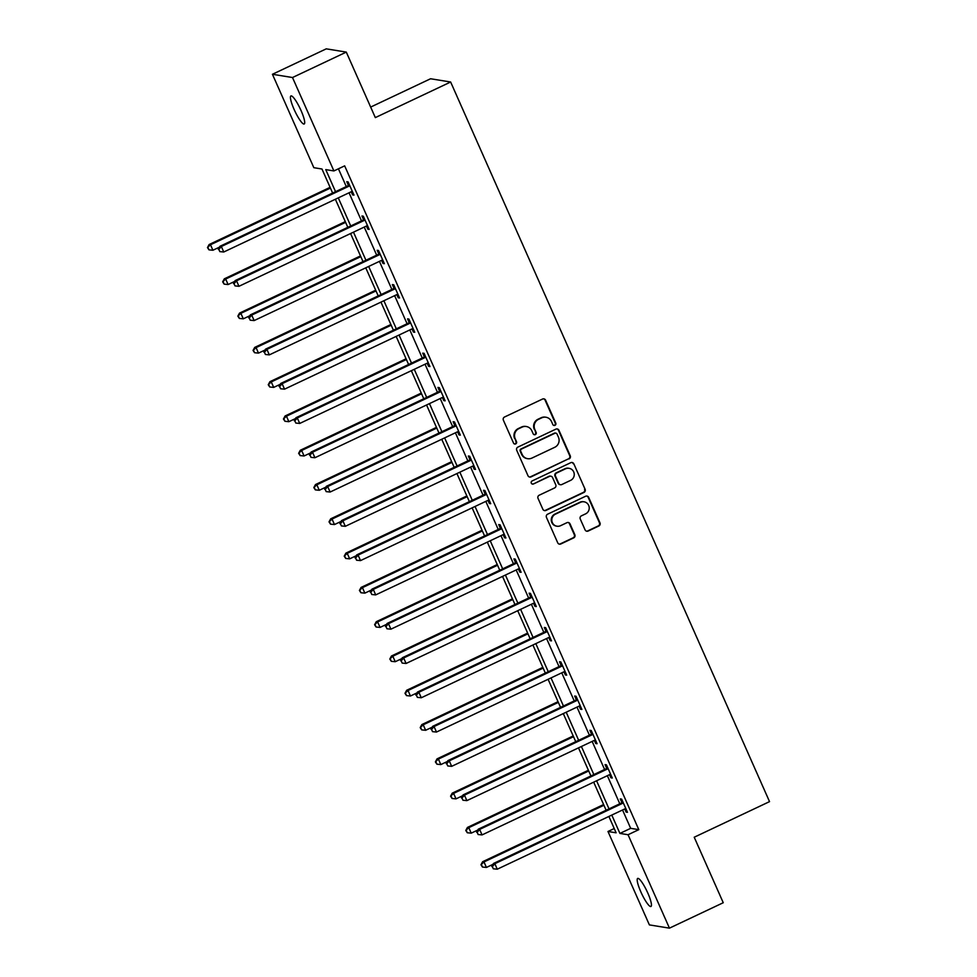 <?xml version="1.0" encoding="UTF-8"?>
<svg xmlns="http://www.w3.org/2000/svg" width="977" height="977" viewBox="0 0 977 977"><rect width="100%" height="100%" fill="white"/><g stroke="black" fill="none" stroke-linecap="round" stroke-linejoin="round"><path stroke-width="1.47" d="M554.973 425.337A1.661 1.624 99.2 0 0 555.779 423.126L545.618 400.204A2.381 2.32 99.2 0 0 542.553 399.043L504.535 417.008A2.381 2.32 99.2 0 0 503.375 420.171L513.536 443.094A1.661 1.624 99.2 0 0 515.685 443.9A1.661 1.624 99.2 0 0 516.491 441.689L515.184 438.722A7.608 7.413 99.2 0 1 518.885 428.622L522.048 427.132A7.608 7.413 99.2 0 1 531.867 430.845L533.186 433.812A1.661 1.624 99.2 0 0 535.323 434.618A1.661 1.624 99.2 0 0 536.141 432.408L534.822 429.44A7.608 7.413 99.2 0 1 538.522 419.341L541.685 417.851A7.608 7.413 99.2 0 1 551.504 421.551L552.823 424.519A1.661 1.624 99.2 0 0 554.973 425.337M553.764 425.398A1.661 1.624 99.2 0 0 555.241 423.041L545.081 400.118A2.381 2.32 99.2 0 0 543.615 398.824M514.476 443.973A1.661 1.624 99.2 0 0 515.954 441.604L515.184 438.722M534.126 434.68A1.661 1.624 99.2 0 0 535.591 432.322L534.822 429.44M640.851 891.891A15.51 2.919 64.7 0 1 637.688 878.433A15.51 2.919 64.7 0 1 647.788 893.015A15.51 2.919 64.7 0 1 650.951 906.473A15.51 2.919 64.7 0 1 640.851 891.891M294.101 109.412A15.51 2.919 64.7 0 1 290.938 95.941A15.51 2.919 64.7 0 1 301.038 110.535A15.51 2.919 64.7 0 1 304.201 123.994A15.51 2.919 64.7 0 1 294.101 109.412M585.089 529.888A2.381 2.32 99.2 0 0 588.154 531.048L598.816 526.005A2.381 2.32 99.2 0 0 599.976 522.854L588.691 497.391A2.381 2.32 99.2 0 0 585.626 496.243L547.608 514.207A2.381 2.32 99.2 0 0 546.448 517.358L557.733 542.821A2.381 2.32 99.2 0 0 560.798 543.981L573.682 537.887A2.381 2.32 99.2 0 0 574.842 534.737L570.006 523.843A2.381 2.32 99.2 0 0 566.941 522.683L560.554 525.699A6.363 6.192 99.2 0 1 551.846 520.802A6.363 6.192 99.2 0 1 555.437 514.158L580.472 502.325A6.363 6.192 99.2 0 1 589.18 507.222A6.363 6.192 99.2 0 1 585.589 513.865L581.413 515.844A2.381 2.32 99.2 0 0 580.253 518.995L585.089 529.888M332.62 193.043L321.97 169.009L313.837 167.69L272.436 74.276L326.245 48.85L346.298 52.099L375.327 117.606L450.641 82.007L769.534 801.628L694.22 837.228L723.249 902.724L669.453 928.15L649.387 924.901L607.987 831.488L616.121 832.807L608.879 816.442M346.298 52.099L292.502 77.525L333.902 170.938L325.768 169.619L335.538 191.663M622.544 809.982L630.678 828.337L638.811 829.656L344.661 165.858L333.902 170.938M638.811 829.656L628.052 834.737L669.453 928.15M569.09 458.909A2.381 2.32 99.2 0 0 570.238 455.758L558.954 430.295A2.381 2.32 99.2 0 0 555.889 429.135L517.871 447.112A2.381 2.32 99.2 0 0 516.711 450.263L527.995 475.726A2.381 2.32 99.2 0 0 531.061 476.886L568.541 458.824A2.381 2.32 99.2 0 0 569.701 455.673L558.417 430.21A2.381 2.32 99.2 0 0 556.951 428.915M573.829 463.843L585.113 489.306A2.381 2.32 99.2 0 1 583.953 492.457L545.935 510.434A2.381 2.32 99.2 0 1 542.858 509.273L538.034 498.38A2.381 2.32 99.2 0 1 539.194 495.217L554.606 487.938A2.381 2.32 99.2 0 0 555.766 484.775L552.567 477.545A2.381 2.32 99.2 0 0 549.501 476.385L533.442 483.981A1.661 1.624 99.2 0 1 531.17 482.699A1.661 1.624 99.2 0 1 532.111 480.953L570.763 462.683A2.381 2.32 99.2 0 1 573.829 463.843L585.113 489.306M450.641 82.007L430.576 78.758L370.662 107.079M338.421 168.801L346.298 186.583M349.045 192.787L361.49 220.875M364.238 227.079L376.682 255.156M379.43 261.372L391.875 289.448M394.635 295.652L407.079 323.741M409.827 329.945L422.272 358.022M425.019 364.238L437.464 392.314M440.212 398.518L452.656 426.607M455.404 432.811L467.849 460.888M470.596 467.104L483.041 495.18M485.801 501.384L498.246 529.473M500.993 535.677L513.438 563.753M516.186 569.97L528.63 598.046M531.378 604.25L543.823 632.339M546.57 638.543L559.015 666.619M561.775 672.835L574.22 700.912M576.967 707.116L589.412 735.205M592.16 741.409L604.604 769.485M607.352 775.701L619.797 803.778M351.232 191.761L352.624 194.887L353.979 195.107L348.13 181.93L346.774 181.71L348.349 185.264M366.424 226.053L367.816 229.18L369.172 229.4L363.322 216.21L361.966 215.99L363.542 219.556M381.616 260.334L383.008 263.472L384.364 263.692L378.514 250.503L377.159 250.283L378.746 253.837M396.809 294.627L398.201 297.753L399.556 297.973L393.719 284.795L392.363 284.576L393.939 288.13M412.013 328.919L413.393 332.046L414.749 332.265L408.911 319.076L407.556 318.856L409.131 322.422M427.205 363.2L428.598 366.338L429.953 366.558L424.103 353.369L422.748 353.149L424.323 356.703M442.398 397.492L443.79 400.619L445.146 400.839L439.296 387.661L437.94 387.442L439.516 390.995M457.59 431.785L458.982 434.912L460.338 435.131L454.488 421.942L453.133 421.722L454.708 425.288M472.783 466.066L474.175 469.204L475.53 469.424L469.693 456.235L468.337 456.015L469.913 459.569M487.987 500.358L489.367 503.485L490.723 503.705L484.885 490.527L483.53 490.307L485.105 493.861M503.179 534.651L504.572 537.777L505.915 537.997L500.077 524.808L498.722 524.588L500.297 528.154M518.372 568.932L519.764 572.07L521.12 572.29L515.27 559.1L513.914 558.881L515.49 562.434M533.564 603.224L534.956 606.351L536.312 606.57L530.462 593.393L529.107 593.173L530.682 596.727M548.756 637.517L550.149 640.643L551.504 640.863L545.667 627.674L544.311 627.454L545.887 631.02M563.961 671.797L565.341 674.936L566.697 675.156L560.859 661.966L559.503 661.747L561.079 665.3M579.153 706.09L580.533 709.229L581.889 709.436L576.051 696.259L574.696 696.039L576.271 699.593M594.346 740.383L595.738 743.509L597.094 743.729L591.244 730.54L589.888 730.32L591.464 733.886M609.538 774.663L610.93 777.802L612.286 778.022L606.436 764.832L605.081 764.612L606.656 768.166M624.73 808.956L626.123 812.095L627.478 812.314L621.628 799.125L620.273 798.905L621.861 802.459M272.436 74.276L292.502 77.525M614.228 828.533L607.987 831.488M606.131 810.238L593.686 782.162M590.926 775.958L578.482 747.869M575.734 741.665L563.289 713.576M560.542 707.372L548.097 679.296M545.349 673.092L532.905 645.003M530.157 638.799L517.712 610.71M514.964 604.507L502.52 576.43M499.76 570.226L487.315 542.137M484.568 535.933L472.123 507.845M469.375 501.641L456.931 473.564M454.183 467.36L441.738 439.271M438.991 433.067L426.546 404.979M423.786 398.775L411.341 370.698M408.594 364.494L396.149 336.406M393.401 330.202L380.957 302.113M378.209 295.909L365.764 267.832M363.017 261.628L350.572 233.54M347.812 227.336L335.367 199.247M611.785 815.074L619.919 833.418L628.052 834.737M338.286 197.879L350.731 225.956M353.479 232.16L365.923 260.248M368.671 266.452L381.115 294.529M383.876 300.745L396.32 328.822M399.068 335.026L411.512 363.114M414.26 369.318L426.705 397.395M429.453 403.611L441.897 431.687M444.645 437.891L457.089 465.98M459.837 472.184L472.282 500.273M475.042 506.477L487.486 534.553M490.234 540.757L502.679 568.846M505.427 575.05L517.871 603.139M520.619 609.343L533.063 637.419M535.811 643.623L548.256 671.712M551.016 677.916L563.46 706.005M566.208 712.209L578.653 740.285M581.4 746.489L593.845 774.578M596.593 780.782L609.037 808.871M630.678 828.337L619.919 833.418M352.624 194.887L353.662 194.399M367.816 229.18L368.854 228.691M383.008 263.472L384.046 262.984M398.201 297.753L399.239 297.264M413.393 332.046L414.443 331.557M428.598 366.338L429.636 365.85M443.79 400.619L444.828 400.13M458.982 434.912L460.02 434.423M474.175 469.204L475.213 468.716M489.367 503.485L490.405 502.996M504.572 537.777L505.61 537.289M519.764 572.07L520.802 571.582M534.956 606.351L535.994 605.862M550.149 640.643L551.187 640.155M565.341 674.936L566.379 674.448M580.533 709.229L581.584 708.728M595.738 743.509L596.776 743.021M610.93 777.802L611.968 777.313M626.123 812.095L627.161 811.594M545.972 417.24L545.422 417.155A7.608 7.413 99.2 0 0 541.148 417.753L541.685 417.851M534.285 429.355A7.608 7.413 99.2 0 1 537.985 419.255L541.148 417.753M526.322 426.522L525.785 426.436A7.608 7.413 99.2 0 0 521.51 427.047L522.048 427.132M514.635 438.636A7.608 7.413 99.2 0 1 518.335 428.537L521.51 427.047M529.461 477.008A2.381 2.32 99.2 0 0 530.523 476.788L568.541 458.824M557.049 434.069A1.661 1.624 99.2 0 0 554.912 433.263L521.535 449.029A1.661 1.624 99.2 0 0 520.729 451.24L522.109 454.366A7.608 7.413 99.2 0 0 531.928 458.079L554.741 447.295A7.608 7.413 99.2 0 0 558.441 437.195L557.049 434.069M555.84 433.129L555.302 433.031A1.661 1.624 99.2 0 0 554.362 433.165L554.912 433.263M527.653 458.689L527.104 458.604A7.608 7.413 99.2 0 1 521.571 454.281L520.179 451.154A1.661 1.624 99.2 0 1 520.997 448.944L554.362 433.165M544.323 510.556A2.381 2.32 99.2 0 0 545.386 510.348L583.416 492.371A2.381 2.32 99.2 0 0 584.564 489.221M550.833 476.202L550.295 476.117A2.381 2.32 99.2 0 0 548.952 476.3L533.442 483.981M532.245 484.042A1.661 1.624 99.2 0 0 532.905 483.884M570.617 480.366A6.363 6.192 99.2 0 0 569.066 468.313A6.363 6.192 99.2 0 0 565.5 468.826L556.682 472.99A2.381 2.32 99.2 0 0 555.522 476.153L558.722 483.383A2.381 2.32 99.2 0 0 561.787 484.543L570.617 480.366M569.066 468.313L568.529 468.227A6.363 6.192 99.2 0 0 564.95 468.74L565.5 468.826M560.456 484.726L559.919 484.641A2.381 2.32 99.2 0 1 558.185 483.297L554.985 476.068A2.381 2.32 99.2 0 1 556.133 472.905L564.95 468.74M573.279 463.757A2.381 2.32 99.2 0 0 571.826 462.475M584.038 501.812L583.501 501.726A6.363 6.192 99.2 0 0 579.923 502.239L580.472 502.325M556.975 526.212L556.438 526.127A6.363 6.192 99.2 0 1 554.899 514.073L579.923 502.239M559.198 544.104A2.381 2.32 99.2 0 0 560.261 543.896L573.145 537.802A2.381 2.32 99.2 0 0 574.293 534.651L569.469 523.745A2.381 2.32 99.2 0 0 568.003 522.463M586.542 531.183A2.381 2.32 99.2 0 0 587.604 530.963L598.278 525.919A2.381 2.32 99.2 0 0 599.438 522.768L588.154 497.305A2.381 2.32 99.2 0 0 586.688 496.023M330.104 187.352L209.127 244.531L210.482 244.751L212.913 250.246L219.507 247.132M330.421 188.06L210.482 244.751L207.466 247.572L208.98 249.856L208.003 247.657M212.913 250.246L208.98 249.856M207.466 247.572L209.127 244.531M348.716 186.302L347.36 186.082L219.972 246.289L221.327 246.509L348.716 186.302A2.418 2.357 99.2 0 0 349.448 185.764L349.705 185.483M218.848 249.416L219.825 251.614L218.848 249.416L221.327 246.509L223.757 252.005L351.146 191.797A2.418 2.357 99.2 0 1 352.025 191.577L352.404 191.553M347.36 186.082A2.418 2.357 99.2 0 0 348.093 185.545L349.204 184.348M219.972 246.289L218.311 249.33M219.825 251.614L223.757 252.005M345.296 221.645L224.319 278.824L225.675 279.043L228.105 284.539L234.7 281.413M345.614 222.353L225.675 279.043L222.658 281.852L224.173 284.136L223.208 281.95M228.105 284.539L224.173 284.136M222.658 281.852L224.319 278.824M360.489 255.937L239.512 313.104L240.867 313.324L243.31 318.82L249.904 315.705M360.806 256.646L240.867 313.324L237.851 316.145L239.365 318.429L238.4 316.23M243.31 318.82L239.365 318.429M237.851 316.145L239.512 313.104M363.908 220.582L362.552 220.375L235.164 280.582L236.519 280.802L363.908 220.582A2.418 2.357 99.2 0 0 364.641 220.045L364.897 219.776M234.04 283.696L235.017 285.895L234.04 283.696L236.519 280.802L238.95 286.298L366.351 226.078A2.418 2.357 99.2 0 1 367.218 225.858L367.596 225.846M362.552 220.375A2.418 2.357 99.2 0 0 363.285 219.825L364.397 218.628M235.164 280.582L233.503 283.611M235.017 285.895L238.95 286.298M379.1 254.875L377.745 254.655L250.356 314.863L251.712 315.082L379.1 254.875A2.418 2.357 99.2 0 0 379.833 254.338L380.102 254.057M249.245 317.989L250.21 320.187L249.245 317.989L251.712 315.082L254.154 320.578L381.543 260.37A2.418 2.357 99.2 0 1 382.41 260.151L382.789 260.126M377.745 254.655A2.418 2.357 99.2 0 0 378.478 254.118L379.589 252.921M250.356 314.863L248.695 317.904M250.21 320.187L254.154 320.578M375.681 290.218L254.704 347.397L256.059 347.617L258.502 353.112L265.097 349.998M375.998 290.926L256.059 347.617L253.055 350.438L254.57 352.721L253.593 350.523M258.502 353.112L254.57 352.721M253.055 350.438L254.704 347.397M390.885 324.511L269.908 381.689L271.264 381.909L273.694 387.405L280.289 384.279M391.191 325.219L271.264 381.909L268.248 384.718L269.762 387.002L268.785 384.816M273.694 387.405L269.762 387.002M268.248 384.718L269.908 381.689M406.078 358.803L285.101 415.97L286.456 416.19L288.887 421.685L295.481 418.571M406.395 359.512L286.456 416.19L283.44 419.011L284.954 421.295L283.977 419.096M288.887 421.685L284.954 421.295M283.44 419.011L285.101 415.97M394.305 289.168L392.949 288.948L265.549 349.155L266.904 349.375L394.305 289.168A2.418 2.357 99.2 0 0 395.038 288.63L395.294 288.349M264.437 352.282L265.414 354.48L264.437 352.282L266.904 349.375L269.347 354.871L396.735 294.663A2.418 2.357 99.2 0 1 397.615 294.443L397.981 294.419M392.949 288.948A2.418 2.357 99.2 0 0 393.682 288.41L394.781 287.214M265.549 349.155L263.888 352.196M265.414 354.48L269.347 354.871M409.497 323.46L408.142 323.24L280.753 383.448L282.109 383.668L409.497 323.46A2.418 2.357 99.2 0 0 410.23 322.911L410.487 322.642M279.63 386.562L280.607 388.761L279.63 386.562L282.109 383.668L284.539 389.164L411.928 328.944A2.418 2.357 99.2 0 1 412.807 328.724L413.173 328.712M408.142 323.24A2.418 2.357 99.2 0 0 408.875 322.691L409.986 321.494M280.753 383.448L279.092 386.477M280.607 388.761L284.539 389.164M424.69 357.741L423.334 357.521L295.946 417.729L297.301 417.948L424.69 357.741A2.418 2.357 99.2 0 0 425.422 357.203L425.679 356.923M294.822 420.855L295.799 423.053L294.822 420.855L297.301 417.948L299.731 423.444L427.12 363.236A2.418 2.357 99.2 0 1 427.999 363.017L428.366 362.992M423.334 357.521A2.418 2.357 99.2 0 0 424.067 356.984L425.178 355.787M295.946 417.729L294.285 420.769M295.799 423.053L299.731 423.444M421.27 393.084L300.293 450.263L301.649 450.482L304.079 455.978L310.674 452.864M421.588 393.792L301.649 450.482L298.632 453.304L300.147 455.587L299.17 453.389M304.079 455.978L300.147 455.587M298.632 453.304L300.293 450.263M439.882 392.033L438.526 391.814L311.138 452.021L312.493 452.241L439.882 392.033A2.418 2.357 99.2 0 0 440.615 391.496L440.871 391.215M310.014 455.148L310.991 457.346L310.014 455.148L312.493 452.241L314.924 457.737L442.325 397.529A2.418 2.357 99.2 0 1 443.192 397.309L443.57 397.285M438.526 391.814A2.418 2.357 99.2 0 0 439.259 391.276L440.371 390.079M311.138 452.021L309.477 455.062M310.991 457.346L314.924 457.737M436.463 427.376L315.486 484.555L316.841 484.775L319.284 490.271L325.878 487.144M436.78 428.085L316.841 484.775L313.825 487.584L315.339 489.88L314.374 487.682M319.284 490.271L315.339 489.88M313.825 487.584L315.486 484.555M455.074 426.326L453.719 426.106L326.33 486.314L327.686 486.534L455.074 426.326A2.418 2.357 99.2 0 0 455.807 425.777L456.064 425.508M325.219 489.428L326.184 491.626L325.219 489.428L327.686 486.534L330.128 492.029L457.517 431.81A2.418 2.357 99.2 0 1 458.384 431.59L458.763 431.578M453.719 426.106A2.418 2.357 99.2 0 0 454.452 425.557L455.563 424.36M326.33 486.314L324.669 489.343M326.184 491.626L330.128 492.029M451.655 461.669L330.678 518.836L332.033 519.056L334.476 524.551L341.071 521.437M451.972 462.377L332.033 519.056L329.017 521.877L330.544 524.16L329.567 521.962M334.476 524.551L330.544 524.16M329.017 521.877L330.678 518.836M470.279 460.607L468.923 460.387L341.523 520.594L342.878 520.814L470.279 460.607A2.418 2.357 99.2 0 0 471.012 460.069L471.268 459.788M340.411 523.721L341.388 525.919L340.411 523.721L342.878 520.814L345.321 526.31L472.709 466.102A2.418 2.357 99.2 0 1 473.576 465.882L473.955 465.858M468.923 460.387A2.418 2.357 99.2 0 0 469.656 459.849L470.755 458.653M341.523 520.594L339.862 523.635M341.388 525.919L345.321 526.31M466.847 495.95L345.882 553.129L347.238 553.348L349.668 558.844L356.263 555.73M467.165 496.658L347.238 553.348L344.222 556.169L345.736 558.453L344.759 556.255M349.668 558.844L345.736 558.453M344.222 556.169L345.882 553.129M485.471 494.899L484.116 494.68L356.727 554.887L358.083 555.107L485.471 494.899A2.418 2.357 99.2 0 0 486.204 494.362L486.461 494.081M355.604 558.014L356.581 560.212L355.604 558.014L358.083 555.107L360.513 560.603L487.902 500.395A2.418 2.357 99.2 0 1 488.781 500.175L489.147 500.151M484.116 494.68A2.418 2.357 99.2 0 0 484.848 494.142L485.96 492.945M356.727 554.887L355.066 557.928M356.581 560.212L360.513 560.603M482.052 530.242L361.075 587.421L362.43 587.641L364.861 593.137L371.455 590.01M482.357 530.951L362.43 587.641L359.414 590.45L360.928 592.746L359.951 590.548M364.861 593.137L360.928 592.746M359.414 590.45L361.075 587.421M500.664 529.192L499.308 528.972L371.919 589.18L373.275 589.4L500.664 529.192A2.418 2.357 99.2 0 0 501.396 528.642L501.653 528.374M370.796 592.294L371.773 594.492L370.796 592.294L373.275 589.4L375.705 594.895L503.094 534.675A2.418 2.357 99.2 0 1 503.973 534.456L504.34 534.443M499.308 528.972A2.418 2.357 99.2 0 0 500.041 528.423L501.152 527.226M371.919 589.18L370.259 592.209M371.773 594.492L375.705 594.895M497.244 564.535L376.267 621.702L377.623 621.922L380.053 627.417L386.648 624.303M497.562 565.243L377.623 621.922L374.606 624.743L376.121 627.026L375.144 624.828M380.053 627.417L376.121 627.026M374.606 624.743L376.267 621.702M515.856 563.473L514.5 563.253L387.112 623.46L388.467 623.68L515.856 563.473A2.418 2.357 99.2 0 0 516.589 562.935L516.845 562.654M385.988 626.587L386.965 628.785L385.988 626.587L388.467 623.68L390.898 629.176L518.286 568.968A2.418 2.357 99.2 0 1 519.166 568.748L519.544 568.724M514.5 563.253A2.418 2.357 99.2 0 0 515.233 562.715L516.345 561.519M387.112 623.46L385.451 626.501M386.965 628.785L390.898 629.176M512.437 598.816L391.459 655.994L392.815 656.214L395.258 661.71L401.84 658.596M512.754 599.536L392.815 656.214L389.799 659.035L391.313 661.319L390.348 659.121M395.258 661.71L391.313 661.319M389.799 659.035L391.459 655.994M531.048 597.765L529.693 597.545L402.304 657.753L403.66 657.973L531.048 597.765A2.418 2.357 99.2 0 0 531.781 597.228L532.038 596.947M401.193 660.879L402.158 663.078L401.193 660.879L403.66 657.973L406.09 663.468L533.491 603.261A2.418 2.357 99.2 0 1 534.358 603.041L534.737 603.017M529.693 597.545A2.418 2.357 99.2 0 0 530.426 597.008L531.537 595.811M402.304 657.753L400.643 660.794M402.158 663.078L406.09 663.468M527.629 633.108L406.652 690.287L408.007 690.507L410.45 696.003L417.045 692.876M527.946 633.817L408.007 690.507L404.991 693.316L406.517 695.612L405.54 693.414M410.45 696.003L406.517 695.612M404.991 693.316L406.652 690.287M546.241 632.058L544.885 631.838L417.497 692.046L418.852 692.266L546.241 632.058A2.418 2.357 99.2 0 0 546.973 631.508L547.242 631.24M416.385 695.16L417.362 697.358L416.385 695.16L418.852 692.266L421.295 697.761L548.683 637.541A2.418 2.357 99.2 0 1 549.55 637.322L549.929 637.309M544.885 631.838A2.418 2.357 99.2 0 0 545.618 631.289L546.729 630.092M417.497 692.046L415.836 695.074M417.362 697.358L421.295 697.761M542.821 667.401L421.856 724.568L423.212 724.787L425.642 730.283L432.237 727.169M543.139 668.109L423.212 724.787L420.195 727.609L421.71 729.892L420.733 727.694M425.642 730.283L421.71 729.892M420.195 727.609L421.856 724.568M561.445 666.338L560.09 666.119L432.689 726.326L434.044 726.546L561.445 666.338A2.418 2.357 99.2 0 0 562.178 665.801L562.434 665.52M431.578 729.453L432.555 731.651L431.578 729.453L434.044 726.546L436.487 732.042L563.876 671.834A2.418 2.357 99.2 0 1 564.755 671.614L565.121 671.59M560.09 666.119A2.418 2.357 99.2 0 0 560.822 665.581L561.922 664.384M432.689 726.326L431.04 729.367M432.555 731.651L436.487 732.042M558.026 701.681L437.049 758.86L438.404 759.08L440.835 764.576L447.429 761.462M558.331 702.402L438.404 759.08L435.388 761.901L436.902 764.185L435.925 761.987M440.835 764.576L436.902 764.185M435.388 761.901L437.049 758.86M576.638 700.631L575.282 700.411L447.893 760.619L449.249 760.839L576.638 700.631A2.418 2.357 99.2 0 0 577.37 700.094L577.627 699.813M446.77 763.745L447.747 765.944L446.77 763.745L449.249 760.839L451.679 766.334L579.068 706.127A2.418 2.357 99.2 0 1 579.947 705.907L580.314 705.882M575.282 700.411A2.418 2.357 99.2 0 0 576.015 699.874L577.126 698.677M447.893 760.619L446.233 763.66M447.747 765.944L451.679 766.334M573.218 735.974L452.241 793.153L453.597 793.373L456.027 798.868L462.622 795.742M573.536 736.682L453.597 793.373L450.58 796.182L452.095 798.478L451.118 796.279M456.027 798.868L452.095 798.478M450.58 796.182L452.241 793.153M591.83 734.924L590.474 734.704L463.086 794.912L464.441 795.131L591.83 734.924A2.418 2.357 99.2 0 0 592.563 734.374L592.819 734.106M461.962 798.026L462.939 800.224L461.962 798.026L464.441 795.131L466.872 800.627L594.26 740.419A2.418 2.357 99.2 0 1 595.14 740.187L595.518 740.175M590.474 734.704A2.418 2.357 99.2 0 0 591.207 734.154L592.318 732.958M463.086 794.912L461.425 797.94M462.939 800.224L466.872 800.627M588.41 770.267L467.433 827.434L468.789 827.653L471.219 833.149L477.814 830.035M588.728 770.975L468.789 827.653L465.773 830.474L467.287 832.758L466.322 830.56M471.219 833.149L467.287 832.758M465.773 830.474L467.433 827.434M607.022 769.204L605.667 768.984L478.278 829.192L479.634 829.412L607.022 769.204A2.418 2.357 99.2 0 0 607.755 768.667L608.012 768.386M477.167 832.319L478.132 834.517L477.167 832.319L479.634 829.412L482.064 834.908L609.465 774.7A2.418 2.357 99.2 0 1 610.332 774.48L610.71 774.468M605.667 768.984A2.418 2.357 99.2 0 0 606.399 768.447L607.511 767.25M478.278 829.192L476.617 832.233M478.132 834.517L482.064 834.908M603.603 804.547L482.626 861.726L483.981 861.946L486.424 867.442L493.019 864.327M603.92 805.268L483.981 861.946L480.965 864.767L482.479 867.051L481.514 864.853M486.424 867.442L482.479 867.051M480.965 864.767L482.626 861.726M622.215 803.497L620.859 803.277L493.47 863.485L494.826 863.705L622.215 803.497A2.418 2.357 99.2 0 0 622.947 802.96L623.216 802.679M492.359 866.611L493.324 868.809L492.359 866.611L494.826 863.705L497.269 869.2L624.657 808.993A2.418 2.357 99.2 0 1 625.524 808.773L625.903 808.748M620.859 803.277A2.418 2.357 99.2 0 0 621.592 802.74L622.703 801.543M493.47 863.485L491.81 866.526M493.324 868.809L497.269 869.2M349.448 185.764L348.093 185.545M364.641 220.045L363.285 219.825M379.833 254.338L378.478 254.118M395.038 288.63L393.682 288.41M410.23 322.911L408.875 322.691M425.422 357.203L424.067 356.984M440.615 391.496L439.259 391.276M455.807 425.777L454.452 425.557M471.012 460.069L469.656 459.849M486.204 494.362L484.848 494.142M501.396 528.642L500.041 528.423M516.589 562.935L515.233 562.715M531.781 597.228L530.426 597.008M546.973 631.508L545.618 631.289M562.178 665.801L560.822 665.581M577.37 700.094L576.015 699.874M592.563 734.374L591.207 734.154M607.755 768.667L606.399 768.447M622.947 802.96L621.592 802.74"/></g></svg>
